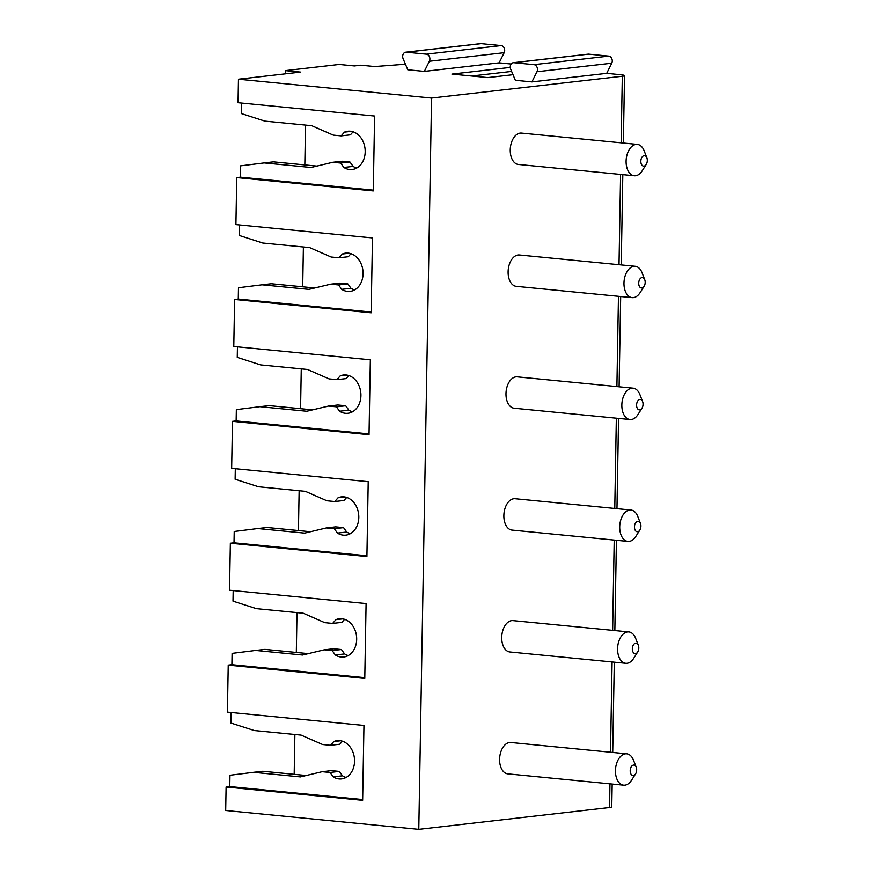 <?xml version="1.0" encoding="UTF-8"?>
<svg xmlns="http://www.w3.org/2000/svg" width="873" height="873" viewBox="0 0 873 873"><rect width="100%" height="100%" fill="white"/><g stroke="black" fill="none" stroke-linecap="round" stroke-linejoin="round"><path stroke-width="1.31" d="M510.269 67.417L451.919 74.096L487.778 77.588L513.018 74.707M513.324 62.703L588.118 54.159A4.551 3.568 83.5 0 1 588.718 54.148L513.913 62.703A4.551 3.568 83.5 0 0 513.324 62.703A4.551 3.568 83.5 0 0 510.694 69.185L515.365 80.283L531.919 81.898L606.713 73.354L620.507 74.696A10.509 1.08 1 0 1 624.544 75.624L623.366 143.03M405.443 64.231L374.67 66.555L360.876 65.202L354.416 65.944L339.237 64.46L285.351 70.626L300.53 72.11L238.449 79.203L431.557 98.049L622.318 76.246A10.509 1.08 1 0 0 624.544 75.624M405.738 52.205L480.532 43.65A4.551 3.568 83.5 0 1 481.132 43.65L406.327 52.205A4.551 3.568 83.5 0 0 405.738 52.205A4.551 3.568 83.5 0 0 403.108 58.687L407.778 69.785L424.333 71.4L499.127 62.845L511.163 64.024M511.643 71.433L471.595 76.016M588.718 54.148L608.776 56.112A4.551 3.568 83.5 0 1 611.755 63.205L606.713 73.354M481.132 43.65L501.178 45.603A4.551 3.568 83.5 0 1 504.168 52.696L499.127 62.845M231.05 712.477L230.865 723.019L254.239 730.537L301.12 735.11L322.617 744.538L330.507 745.302L333.813 741.548A19.261 15.114 -96.5 0 1 337.185 740.642A19.261 15.114 -96.5 0 1 354.394 758.059A19.261 15.114 -96.5 0 1 341.561 778.912A19.261 15.114 -96.5 0 1 333.202 776.861L330.038 772.474L322.137 771.699L300.388 776.905L253.519 772.321L229.959 775.257L229.763 786.573L226.096 786.999L225.681 810.504L418.789 829.35L609.55 807.536A10.509 1.08 1 0 0 611.777 806.914L612.18 784.052M294.179 774.329L294.878 734.499M285.351 70.626L285.296 73.845M226.096 786.999L362.644 800.323L363.954 725.452L227.406 712.128L228.224 665.117L231.891 664.691L232.087 653.375L255.647 650.44L302.516 655.023L324.265 649.818L332.166 650.581L335.33 654.979A19.261 15.114 -96.5 0 0 343.689 657.031A19.261 15.114 -96.5 0 0 356.522 636.177A19.261 15.114 -96.5 0 0 339.313 618.761A19.261 15.114 -96.5 0 0 335.941 619.655L332.635 623.42L324.745 622.656L303.247 613.228L256.367 608.656L232.993 601.137L233.178 590.595M228.224 665.117L364.772 678.441L366.082 603.57L229.523 590.235L230.352 543.224L234.008 542.81L234.215 531.493L257.764 528.558L304.644 533.13L326.393 527.936L334.294 528.7L337.458 533.097A19.261 15.114 -96.5 0 0 345.817 535.149A19.261 15.114 -96.5 0 0 358.65 514.295A19.261 15.114 -96.5 0 0 341.441 496.879A19.261 15.114 -96.5 0 0 338.069 497.774L334.763 501.539L326.873 500.775L305.375 491.346L258.495 486.774L235.121 479.255L235.306 468.714M230.352 543.224L366.9 556.559L368.21 481.689L231.651 468.354L232.48 421.343L236.136 420.928L236.343 409.612L259.892 406.676L306.772 411.248L328.521 406.054L336.421 406.818L339.575 411.216A19.261 15.114 -96.5 0 0 347.945 413.256A19.261 15.114 -96.5 0 0 360.778 392.414A19.261 15.114 -96.5 0 0 343.569 374.997A19.261 15.114 -96.5 0 0 340.197 375.892L336.891 379.657L329.001 378.882L307.503 369.465L260.623 364.892L237.249 357.373L237.434 346.832M232.48 421.343L369.028 434.678L370.338 359.807L233.778 346.472L234.608 299.461L238.264 299.046L238.46 287.73L262.02 284.794L308.9 289.367L330.649 284.161L338.549 284.936L341.703 289.334A19.261 15.114 -96.5 0 0 350.073 291.375A19.261 15.114 -96.5 0 0 362.906 270.532A19.261 15.114 -96.5 0 0 345.697 253.115A19.261 15.114 -96.5 0 0 342.325 254.01L339.019 257.775L331.129 257L309.631 247.583L262.751 243.01L239.377 235.492L239.562 224.95M234.608 299.461L371.156 312.796L372.465 237.925L235.906 224.59L236.736 177.579L240.391 177.164L240.588 165.848L264.148 162.913L311.028 167.485L332.777 162.28L340.677 163.055L343.831 167.452A19.261 15.114 -96.5 0 0 352.201 169.493A19.261 15.114 -96.5 0 0 365.034 148.65A19.261 15.114 -96.5 0 0 347.825 131.234A19.261 15.114 -96.5 0 0 344.453 132.129L341.147 135.893L333.257 135.119L311.759 125.701L264.879 121.118L241.505 113.61L241.69 103.069M236.736 177.579L373.284 190.914L374.593 116.044L238.034 102.708L238.449 79.203M229.763 786.573L362.655 799.548M253.519 772.321L262.784 771.263L306.227 775.508M330.507 745.302L339.783 744.243L342.445 741.21M333.813 741.548L340.688 740.762M333.202 776.861L342.467 775.802A19.261 15.114 -96.5 0 0 346.09 777.45M330.038 772.474L339.302 771.405L342.467 775.802M322.137 771.699L331.413 770.641L339.302 771.405M418.789 829.35L431.557 98.049M240.391 177.164L373.295 190.139M264.148 162.913L273.424 161.854L316.866 166.088M341.147 135.893L350.422 134.835L353.085 131.79M344.453 132.129L351.317 131.343M343.831 167.452L353.107 166.394A19.261 15.114 -96.5 0 0 356.73 168.031M340.677 163.055L349.942 161.996L353.107 166.394M332.777 162.28L342.041 161.221L349.942 161.996M304.819 164.921L305.517 125.09M635.588 773.86L631.594 780.178A15.758 9.625 -84.4 0 1 623.638 785.176L507.78 773.86A15.758 9.625 -84.4 0 1 499.607 759.292A15.758 9.625 -84.4 0 1 510.836 742.497L626.705 753.814A15.758 9.625 -84.4 0 1 633.536 760.241L636.231 767.214A5.249 3.208 -84.4 0 1 636.679 769.931A5.249 3.208 -84.4 0 1 635.588 773.86A5.249 3.208 -84.4 0 1 632.074 775.235A5.249 3.208 -84.4 0 1 630.208 770.673A5.249 3.208 -84.4 0 1 632.641 765.381A5.249 3.208 -84.4 0 1 636.231 767.214M637.716 651.978L633.722 658.297A15.758 9.625 -84.4 0 1 625.766 663.294L509.908 651.978A15.758 9.625 -84.4 0 1 501.735 637.41A15.758 9.625 -84.4 0 1 512.964 620.616L628.833 631.932A15.758 9.625 -84.4 0 1 635.664 638.359L638.359 645.333A5.249 3.208 -84.4 0 1 638.807 648.05A5.249 3.208 -84.4 0 1 637.716 651.978A5.249 3.208 -84.4 0 1 634.202 653.353A5.249 3.208 -84.4 0 1 632.336 648.781A5.249 3.208 -84.4 0 1 634.769 643.499A5.249 3.208 -84.4 0 1 638.359 645.333M639.844 530.097L635.85 536.415A15.758 9.625 -84.4 0 1 627.894 541.413L512.025 530.097A15.758 9.625 -84.4 0 1 503.863 515.528A15.758 9.625 -84.4 0 1 515.092 498.734L630.961 510.039A15.758 9.625 -84.4 0 1 637.792 516.478L640.487 523.451A5.249 3.208 -84.4 0 1 640.935 526.168A5.249 3.208 -84.4 0 1 639.844 530.097A5.249 3.208 -84.4 0 1 636.33 531.471A5.249 3.208 -84.4 0 1 634.464 526.899A5.249 3.208 -84.4 0 1 636.897 521.618A5.249 3.208 -84.4 0 1 640.487 523.451M641.971 408.215L637.977 414.533A15.758 9.625 -84.4 0 1 630.022 419.52L514.153 408.215A15.758 9.625 -84.4 0 1 505.991 393.647A15.758 9.625 -84.4 0 1 517.22 376.852L633.089 388.158A15.758 9.625 -84.4 0 1 639.92 394.596L642.615 401.569A5.249 3.208 -84.4 0 1 643.063 404.286A5.249 3.208 -84.4 0 1 641.971 408.215A5.249 3.208 -84.4 0 1 638.458 409.59A5.249 3.208 -84.4 0 1 636.592 405.017A5.249 3.208 -84.4 0 1 639.025 399.736A5.249 3.208 -84.4 0 1 642.615 401.569M644.099 286.333L640.105 292.651A15.758 9.625 -84.4 0 1 632.15 297.638L516.281 286.333A15.758 9.625 -84.4 0 1 508.119 271.754A15.758 9.625 -84.4 0 1 519.348 254.971L635.206 266.276A15.758 9.625 -84.4 0 1 642.048 272.714L644.743 279.687A5.249 3.208 -84.4 0 1 645.191 282.394A5.249 3.208 -84.4 0 1 644.099 286.333A5.249 3.208 -84.4 0 1 640.586 287.708A5.249 3.208 -84.4 0 1 638.72 283.136A5.249 3.208 -84.4 0 1 641.153 277.854A5.249 3.208 -84.4 0 1 644.743 279.687M646.227 164.451L642.233 170.77A15.758 9.625 -84.4 0 1 634.278 175.757L518.409 164.451A15.758 9.625 -84.4 0 1 510.247 149.872A15.758 9.625 -84.4 0 1 521.476 133.089L637.334 144.394A15.758 9.625 -84.4 0 1 644.176 150.833L646.871 157.806A5.249 3.208 -84.4 0 1 647.319 160.512A5.249 3.208 -84.4 0 1 646.227 164.451A5.249 3.208 -84.4 0 1 642.714 165.826A5.249 3.208 -84.4 0 1 640.847 161.254A5.249 3.208 -84.4 0 1 643.281 155.961A5.249 3.208 -84.4 0 1 646.871 157.806M623.638 785.176A15.758 9.625 -84.4 0 1 615.465 770.597A15.758 9.625 -84.4 0 1 626.705 753.814M625.766 663.294A15.758 9.625 -84.4 0 1 617.593 648.715A15.758 9.625 -84.4 0 1 628.833 631.932M627.894 541.413A15.758 9.625 -84.4 0 1 619.721 526.834A15.758 9.625 -84.4 0 1 630.961 510.039M630.022 419.52A15.758 9.625 -84.4 0 1 621.849 404.952A15.758 9.625 -84.4 0 1 633.089 388.158M632.15 297.638A15.758 9.625 -84.4 0 1 623.977 283.07A15.758 9.625 -84.4 0 1 635.206 266.276M634.278 175.757A15.758 9.625 -84.4 0 1 626.105 161.189A15.758 9.625 -84.4 0 1 637.334 144.394M231.891 664.691L364.783 677.666M255.647 650.44L264.912 649.381L308.355 653.626M332.635 623.42L341.91 622.362L344.573 619.328M335.941 619.655L342.805 618.87M335.33 654.979L344.595 653.921A19.261 15.114 -96.5 0 0 348.218 655.568M332.166 650.581L341.43 649.523L344.595 653.921M324.265 649.818L333.541 648.759L341.43 649.523M296.307 652.447L297.006 612.617M234.008 542.81L366.911 555.785M257.764 528.558L267.04 527.499L310.482 531.744M334.763 501.539L344.038 500.48L346.701 497.435M338.069 497.774L344.933 496.988M337.458 533.097L346.723 532.039A19.261 15.114 -96.5 0 0 350.346 533.676M334.294 528.7L343.558 527.641L346.723 532.039M326.393 527.936L335.669 526.877L343.558 527.641M298.435 530.566L299.133 490.735M236.136 420.928L369.039 433.903M259.892 406.676L269.168 405.618L312.61 409.863M336.891 379.657L346.166 378.598L348.829 375.554M340.197 375.892L347.061 375.106M339.575 411.216L348.851 410.157A19.261 15.114 -96.5 0 0 352.474 411.794M336.421 406.818L345.686 405.759L348.851 410.157M328.521 406.054L337.796 404.985L345.686 405.759M300.563 408.684L301.261 368.853M238.264 299.046L371.167 312.021M262.02 284.794L271.296 283.736L314.738 287.97M339.019 257.775L348.294 256.717L350.957 253.672M342.325 254.01L349.189 253.225M341.703 289.334L350.979 288.276A19.261 15.114 -96.5 0 0 354.602 289.912M338.549 284.936L347.814 283.878L350.979 288.276M330.649 284.161L339.924 283.103L347.814 283.878M302.691 286.802L303.389 246.972M513.913 62.703L533.97 64.657A4.551 3.568 83.5 0 1 536.96 71.75L531.919 81.898M406.327 52.205L426.384 54.159A4.551 3.568 83.5 0 1 429.374 61.252L424.333 71.4M609.55 807.536L609.965 783.834M610.522 752.231L612.093 661.952M612.65 630.35L614.221 540.071M614.778 508.468L616.349 418.189M616.905 386.586L618.477 296.307M619.022 264.694L620.605 174.425M621.15 142.812L622.318 76.246M611.755 63.205L536.96 71.75M501.178 45.603L426.384 54.159M504.168 52.696L429.374 61.252M608.776 56.112L533.97 64.657M622.82 174.644L621.238 264.912M620.692 296.525L619.11 386.794M618.564 418.407L616.982 508.675M616.436 540.289L614.854 630.568M614.308 662.17L612.726 752.45"/></g></svg>
